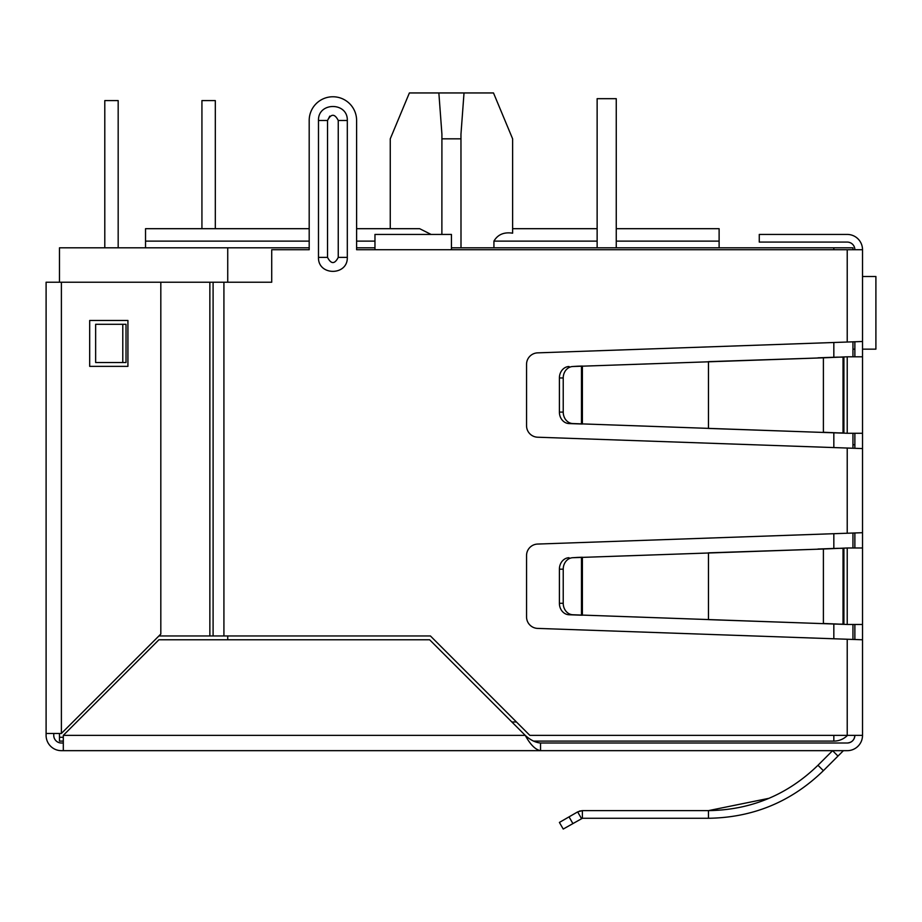 <?xml version="1.0" encoding="UTF-8"?>
<svg xmlns="http://www.w3.org/2000/svg" width="922" height="922" viewBox="0 0 922 922"><rect width="100%" height="100%" fill="white"/><g stroke="black" fill="none" stroke-linecap="round" stroke-linejoin="round"><path stroke-width="1.38" d="M862.519 341.497L862.519 448.576L537.618 437.212A11.467 11.467 0 0 1 526.554 425.745L526.554 364.328A11.467 11.467 0 0 1 537.618 352.861L862.519 341.497L862.519 249.724A15.294 15.294 0 0 0 847.226 234.43L759.267 234.43L759.267 242.083L847.226 242.083A7.653 7.653 0 0 1 854.867 249.724M862.519 521.23L862.519 528.871M852.954 444.75L854.867 444.75M862.519 448.576L862.519 735.364L529.827 735.364L430.413 635.949L209.859 635.949L209.859 282.224L271.713 282.224L271.713 249.724L309.193 249.724L309.193 120.471L309.193 228.691L145.526 228.691L145.526 247.811M843.042 751.027A1.222 1.222 0 0 1 843.895 750.669A1.222 1.222 0 0 0 843.042 751.027L837.983 756.075L832.578 750.669L817.975 765.272L823.392 770.677C791.399 801.76 753.101 817.63 708.465 818.275L582.381 818.275L582.381 810.622L708.465 810.622C750.946 810.023 787.446 794.902 817.975 765.272M769.017 798.302L708.465 810.622L708.465 818.275M572.862 823.496L569.035 816.869L559.4 822.436L563.227 829.051L582.381 818.275L581.471 818.517L577.645 811.902L582.381 810.622L579.35 811.13M847.226 743.017A7.653 7.653 0 0 0 854.867 735.364C854.417 740.009 851.87 742.556 847.226 743.017L540.534 743.017C535.44 742.567 530.346 740.02 525.24 735.364L429.64 639.776L158.907 639.776L63.307 735.364L63.307 750.669L61.394 750.669A15.294 15.294 0 0 1 46.1 735.364L46.1 282.224L209.859 282.224L209.859 635.949L158.907 635.949M540.534 743.017L540.534 750.669L537.618 750.669M862.519 735.364A15.294 15.294 0 0 1 847.226 750.669L843.895 750.669M837.983 756.075L823.392 770.677M569.035 816.869L577.645 811.902M862.519 547.991L847.226 547.991L847.226 624.471L862.519 624.471M847.226 624.471L823.392 623.456L823.392 549.016L847.226 547.991M843.042 548.325L837.637 548.325L843.042 548.325L843.042 624.136L843.907 624.355L837.637 624.136L843.042 624.136M817.975 623.456L572.862 614.755A11.467 9.935 -90 0 1 563.227 603.288L563.227 569.174A11.467 9.935 -90 0 1 572.862 557.706L823.392 549.016L708.465 552.843L708.465 619.63L837.637 624.136M817.975 549.016L837.637 548.325M577.645 615.066L581.471 615.066L581.471 557.407L577.645 557.407L582.381 557.245L582.381 615.228L569.035 614.755A11.467 9.935 90 0 1 559.4 603.288L559.4 569.174L563.227 569.174M572.862 557.706L577.645 557.407M569.035 557.706A11.467 9.935 90 0 0 559.4 569.174M862.519 356.802L847.226 356.802L847.226 433.271L862.519 433.271M847.226 433.271L823.392 432.257L823.392 357.817L847.226 356.802M843.042 357.137L837.637 357.137L843.042 357.137L843.042 432.937L843.907 433.156L837.637 432.937L843.042 432.937M817.975 432.257L572.862 423.567A11.467 9.935 -90 0 1 563.227 412.099L563.227 377.974A11.467 9.935 -90 0 1 572.862 366.507L823.392 357.817L708.465 361.643L708.465 428.43L837.637 432.937M817.975 357.817L837.637 357.137M577.645 423.866L581.471 423.866L581.471 366.207L577.645 366.207L582.381 366.046L582.381 424.028L569.035 423.567A11.467 9.935 90 0 1 559.4 412.099L559.4 377.974L563.227 377.974M572.862 366.507L577.645 366.207M569.035 366.507A11.467 9.935 90 0 0 559.4 377.974M854.867 356.802L854.867 341.866M854.867 448.207L854.867 433.271M854.867 547.991L854.867 533.066M854.867 639.407L854.867 624.471M63.307 743.017L61.394 743.017A7.653 7.653 0 0 1 53.753 735.364L53.753 733.463M847.226 750.669L540.534 750.669C535.428 749.747 530.334 744.653 525.24 735.364L63.307 735.364M540.534 750.669L63.307 750.669M862.519 639.776L537.618 628.401A11.467 11.467 0 0 1 526.554 616.945L526.554 555.528A11.467 11.467 0 0 1 537.618 544.061L862.519 532.697M862.519 249.724L451.446 249.724L451.446 234.43L374.966 234.43L374.966 249.724L356.607 249.724L356.607 120.471L356.607 228.691L419.648 228.691L431.081 234.43M329.776 116.126L327.541 120.471L327.541 228.691M356.607 120.471A23.707 23.707 0 0 0 332.9 96.764A23.707 23.707 0 0 0 309.193 120.471M122.787 324.29L126.026 324.29L126.026 362.53L95.646 362.53L95.646 324.29L122.787 324.29L122.787 362.53M347.306 257.376C347.928 276.012 317.871 276.012 318.482 257.376L318.482 120.471C317.871 101.846 347.928 101.846 347.306 120.471L347.306 257.376L338.247 257.376C334.686 264.291 331.113 264.291 327.541 257.376L327.541 120.471C331.113 113.556 334.686 113.556 338.247 120.471L338.247 257.376M61.394 743.017A7.653 7.653 0 0 1 53.753 735.364A7.653 7.653 0 0 0 61.394 743.017M46.1 733.463L61.394 733.463L160.82 634.036L160.82 282.224M89.688 320.464L127.928 320.464L127.928 366.357L89.688 366.357L89.688 320.464M390.26 228.691L390.26 138.83L409.38 92.949L493.501 92.949L512.62 138.83L512.62 233.185L512.62 138.83L512.62 228.691L597.133 228.691L597.133 98.677L597.133 247.811M461 247.811L460.965 134.151L464.02 92.949M833.834 735.364L833.834 741.104A19.12 19.12 0 0 0 847.491 735.364A19.12 19.12 0 0 1 833.834 741.104L533.504 741.104M63.307 741.104L59.481 741.104L59.481 733.463M309.193 247.811L59.481 247.811L59.481 282.224M63.307 737.277L59.481 737.277M356.607 247.811L374.966 247.811M451.446 247.811L852.954 247.811L852.954 249.724M227.734 247.811L227.734 282.224M227.734 635.949L227.734 639.776M852.954 341.924L852.954 356.802M852.954 433.271L852.954 448.15M852.954 533.112L852.954 547.991M852.954 624.471L852.954 639.349M719.114 247.811L719.114 241.126L616.253 241.126M512.62 233.185C503.988 231.883 497.753 234.534 493.927 241.126L493.927 247.811M616.253 228.691L719.114 228.691L719.114 241.126M438.86 92.949L441.915 134.151L441.88 234.43M441.88 138.83L461 138.83M215.31 228.691L215.31 100.59L201.93 100.59L201.93 228.691M104.797 247.811L104.797 100.59L118.177 100.59L118.177 247.811M875.9 312.823L875.9 276.496L875.9 349.15L862.519 349.15M875.9 276.496L862.519 276.496M852.954 349.15L854.867 349.15M616.253 247.811L616.253 98.677L597.133 98.677M843.907 624.355L843.907 548.106M572.862 614.755L569.035 614.755M563.227 603.288L559.4 603.288M843.907 433.156L843.907 356.918M572.862 423.567L569.035 423.567M563.227 412.099L559.4 412.099M847.226 639.223L847.226 735.364M847.226 249.724L847.226 342.05M847.226 448.023L847.226 533.25M451.446 249.724L374.966 249.724M223.919 282.224L223.919 635.949M347.306 120.471L338.247 120.471M318.482 257.376L327.541 257.376L327.541 120.471L318.482 120.471M213.097 282.224L213.097 635.949M61.394 733.463L61.394 282.224M516.447 721.984L511.86 721.984M833.834 638.75L833.834 624.01M833.834 548.463L833.834 533.723M833.834 447.55L833.834 432.81M833.834 357.263L833.834 342.523M833.834 249.724L833.834 247.811M597.133 241.126L493.927 241.126M374.966 241.126L356.607 241.126M309.193 241.126L145.526 241.126"/></g></svg>
